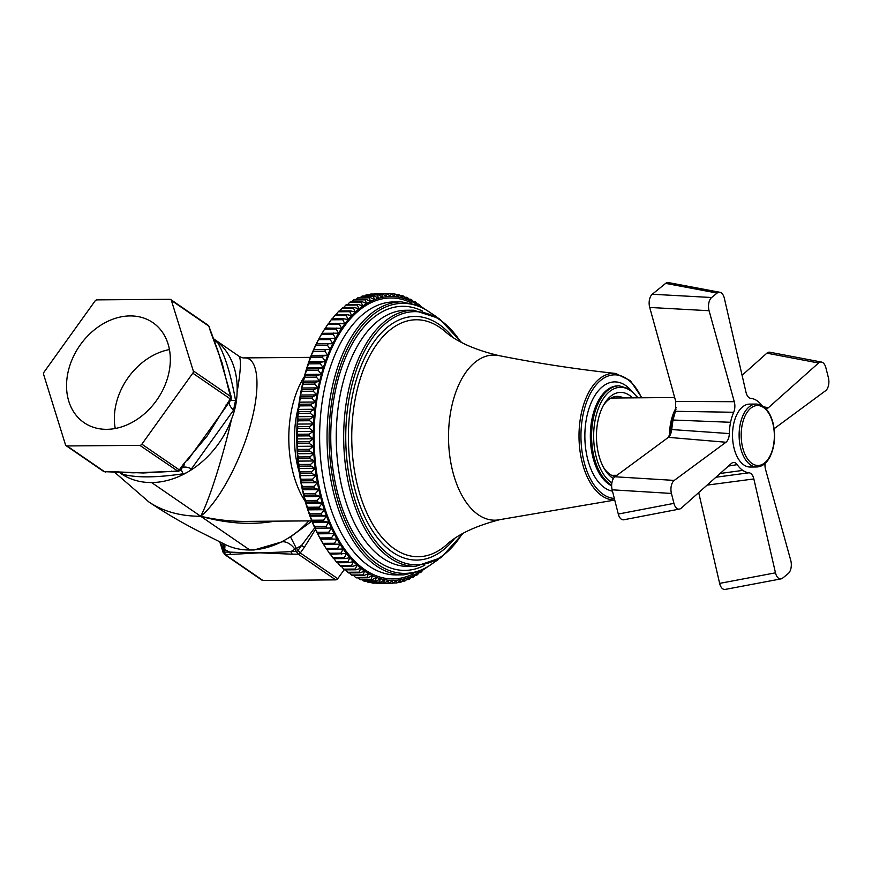 <?xml version="1.0" encoding="UTF-8"?>
<svg xmlns="http://www.w3.org/2000/svg" width="872" height="872" viewBox="0 0 872 872"><rect width="100%" height="100%" fill="white"/><g stroke="black" fill="none" stroke-linecap="round" stroke-linejoin="round"><path stroke-width="1.31" d="M67.863 373.031A60.702 47.175 124.5 0 1 152.796 322.586A60.702 47.175 124.5 0 1 157.32 399.322A60.702 47.175 124.5 0 1 84.072 422.658A60.702 47.175 124.5 0 1 67.863 373.031M169.44 349.574A60.702 47.175 -55.5 0 0 115.682 405.862A60.702 47.175 -55.5 0 0 115.246 428.501M224.529 554.461A2.474 1.929 -55.5 0 0 225.456 554.734L224.257 552.129A2.474 1.286 -173.2 0 1 223.167 551.322L224.518 554.461A2.474 1.929 -55.5 0 0 224.529 554.461L261.982 580.185A2.474 1.929 -55.5 0 0 262.908 580.458L335.72 579.869A2.474 1.929 -55.5 0 0 337.747 578.692L344.266 569.601M169.833 299.292A2.474 1.929 124.5 0 1 170.759 299.565A2.474 1.929 124.5 0 1 171.381 300.437L193.268 370.862A2.474 1.929 124.5 0 1 192.799 373.172L141.874 444.186A2.474 1.929 124.5 0 1 139.847 445.363L67.035 445.952A2.474 1.929 124.5 0 1 66.109 445.679A2.474 1.929 124.5 0 1 65.487 444.807L43.6 374.382A2.474 1.929 124.5 0 1 44.08 372.072L94.994 301.058A2.474 1.929 124.5 0 1 97.021 299.881L169.833 299.292M305.265 501.498A81.761 45.213 -90.5 0 1 304.263 376.824M118.407 471.643L120.903 473.496A81.761 63.536 124.5 0 0 151.597 482.554A81.761 63.536 -55.5 0 0 186.107 472.962L189.377 471.076A81.761 63.536 -55.5 0 0 231.581 418.996C222.916 457.157 209.171 500.419 200.691 516.268C226.949 523.592 251.67 525.227 274.844 521.162M262.908 580.458L225.456 554.734L259.518 552.826L292.458 554.189A4.96 2.736 -90.5 0 1 290.921 551.584L294.932 549.251A14.868 9.592 57.7 0 0 281.972 541.85L254.079 549.981L249.327 549.981A81.761 63.536 124.5 0 0 249.784 549.981A81.761 63.536 -55.5 0 0 284.305 540.4L287.575 538.504A81.761 63.536 -55.5 0 0 308.852 520.889M246.351 521.391L245.893 521.391C230.982 521.489 215.918 519.777 200.691 516.268C180.58 516.279 163.337 511.526 148.949 502.021L148.077 501.422C165.527 513.248 184.624 524.323 205.367 534.634L225.379 544.608A81.761 63.536 124.5 0 0 249.327 549.981M151.597 482.554L200.691 516.268C218.316 502.446 240.094 462.389 250.515 424.675C261.033 386.896 258.461 357.694 244.618 357.891L244.4 357.891M310.454 357.357L244.574 357.891C243.452 358.196 241.533 357.618 238.852 356.136C241.402 358.621 240.814 370.655 237.075 392.237A81.761 63.536 -55.5 0 0 216.147 340.669L213.226 338.587M231.581 418.996C235.08 410.243 236.912 401.316 237.075 392.237M337.747 578.692L300.284 552.968L304.35 547.311L301.614 545.392L297.81 550.712L296.371 551.54L298.257 554.145A2.474 1.929 -55.5 0 0 300.284 552.968L296.371 548.423L290.54 536.901L287.575 538.504M220.027 541.981L223.439 549.011L223.167 551.322L221.521 546.046A4.96 2.66 -17.3 0 0 221.477 547.104L223.265 552.826M304.35 547.311L315.49 529.468M314.738 527.822L301.614 545.392L294.932 549.251L296.371 551.54L290.921 551.584C270.266 552.837 248.149 553.012 229.718 552.085L224.257 552.129L224.54 549.829A14.868 5.178 115 0 0 224.649 544.248M231.254 554.69A4.96 2.736 -90.5 0 1 229.718 552.085L223.439 549.011A14.868 12.284 145.7 0 0 222.425 543.158M311.871 521.107L290.54 536.901M231.407 397.49L230.731 396.586A2.474 1.929 124.5 0 1 230.252 398.896L230.917 399.823M170.759 299.565L208.212 325.289A2.474 1.929 124.5 0 1 208.844 326.161L211.264 332.646A4.96 2.66 -17.3 0 1 211.297 332.755M192.799 373.172L230.252 398.896L207.133 436.022L183.393 464.253L184.319 464.852L180.439 470.259L179.327 469.91A2.474 1.929 124.5 0 1 177.31 471.087L143.237 472.984L110.297 471.621A4.96 2.736 89.5 0 0 111.289 471.948L104.498 471.676A2.474 1.929 124.5 0 1 103.572 471.403L66.109 445.679M180.482 470.15L178.357 471.403M139.847 445.363L178.215 471.414L172.493 471.458A4.96 2.736 89.5 0 1 171.501 471.131M226.197 404.553L227.123 405.164L224.028 409.644L227.069 405.186M187.622 460.427L224.028 409.644M172.493 471.447L133.351 472.82L111.289 471.948A4.96 2.736 89.5 0 0 111.409 471.948M171.381 300.437L208.844 326.161L210.588 331.774A4.96 2.66 -17.3 0 1 211.264 332.646L218.316 351.972L231.385 397.37M210.588 331.774L222.131 362.992L228.987 390.972A4.96 2.66 -17.3 0 1 229.663 391.844M230.72 400.139A14.868 2.038 172.3 0 0 235.538 400.422C230.797 374.034 224.769 354.642 217.466 342.249L216.136 340.68M213.989 340.734A14.868 12.284 145.7 0 0 217.466 342.249M182.346 467.599A14.868 6.725 -141.4 0 1 191.469 468.863L233.533 410.211L235.538 400.422M229.227 402.221A14.868 6.289 -147.3 0 0 233.533 410.211M189.366 471.065L191.469 468.863M180.973 469.518A14.868 2.398 -100.9 0 1 182.902 473.823L186.107 472.951M120.837 472.101A14.868 12.372 -71.7 0 1 122.767 474.303C136.414 477.867 156.459 477.703 182.902 473.823M120.903 473.485L122.767 474.303M284.305 540.389L281.972 541.85M299.194 472.112A71.471 39.534 -90.5 0 1 298.66 406.308M671.069 433.024A36.668 20.274 -90.5 0 1 673.064 419.661M615.185 476.603A40.254 22.269 -90.5 0 1 609.888 474.248A40.254 22.269 -90.5 0 1 604.013 468.253M603.5 405.24A40.254 22.269 -90.5 0 1 617.289 396.379A40.254 22.269 -90.5 0 1 623.534 397.937M632.483 397.861A44.221 24.46 89.5 0 0 604.416 403.671A44.221 24.46 89.5 0 0 604.95 469.812A44.221 24.46 89.5 0 0 612.427 477.932A44.221 24.46 89.5 0 0 613.398 478.554M420.653 306.083L419.53 304.786A144.926 80.159 89.5 0 0 418.647 304.132L419.04 305.821L415.595 302.039A144.926 80.159 89.5 0 0 414.701 301.472L415.148 303.358L411.595 299.674A144.926 80.159 89.5 0 0 410.69 299.194L411.192 301.254L407.54 297.679A144.926 80.159 89.5 0 0 406.625 297.287L407.18 299.543L403.431 296.077A144.926 80.159 89.5 0 0 402.504 295.772L403.126 298.202L399.278 294.856A144.926 80.159 89.5 0 0 398.341 294.638L399.049 297.254L395.103 294.038A144.926 80.159 89.5 0 0 394.166 293.908L394.951 296.687L390.907 293.613A144.926 80.159 89.5 0 0 389.969 293.57L390.841 296.502L386.71 293.592L375.156 293.679A144.926 80.159 -90.5 0 0 374.208 293.733L385.773 293.635L386.732 296.72L382.525 293.962L370.96 294.049A144.926 80.159 -90.5 0 0 370.022 294.191L381.587 294.093L382.634 297.319L378.35 294.725L366.796 294.812A144.926 80.159 -90.5 0 0 365.858 295.041L377.423 294.954L378.568 298.3L374.208 295.88L362.654 295.979A144.926 80.159 -90.5 0 0 361.727 296.295L373.292 296.197L374.535 299.674L370.11 297.439L358.555 297.526A144.926 80.159 -90.5 0 0 357.64 297.93L369.205 297.832L370.546 301.429L366.066 299.368L354.512 299.467A144.926 80.159 -90.5 0 0 353.607 299.957L365.161 299.859L366.622 303.554L362.087 301.69L350.522 301.788A144.926 80.159 -90.5 0 0 349.639 302.355L361.204 302.257L362.763 306.05L358.174 304.383L346.62 304.481A144.926 80.159 -90.5 0 0 345.748 305.135L357.313 305.037L358.992 308.906L354.348 307.445L342.794 307.543A144.926 80.159 -90.5 0 0 341.944 308.274L353.509 308.176L355.296 312.122L350.62 310.868L339.066 310.955A144.926 80.159 -90.5 0 0 338.249 311.773L349.803 311.685L351.71 315.686L347.002 314.639L335.448 314.727A144.926 80.159 -90.5 0 0 334.652 315.62L346.206 315.522L348.233 319.577L343.503 318.749L331.938 318.836A144.926 80.159 -90.5 0 0 331.175 319.806L342.729 319.708L344.876 323.806L328.559 323.272A144.926 80.159 -90.5 0 0 327.818 324.319L339.382 324.221L341.65 328.341L325.321 328.025A144.926 80.159 -90.5 0 0 324.613 329.136L336.167 329.049L338.554 333.18L322.041 333.311L324.613 329.136M417.525 304.143L418.647 304.132M413.35 301.483L414.701 301.472M409.099 299.205L410.69 299.194M404.761 297.298L406.625 297.287M400.346 295.782L402.504 295.772M395.866 294.66L398.341 294.638M391.332 293.929L394.166 293.908M385.773 293.635A144.926 80.159 89.5 0 1 386.71 293.592L389.969 293.57M369.292 294.801L370.022 294.191M364.834 295.957L365.858 295.041M360.441 297.516L361.727 296.295M356.125 299.456L357.64 297.93M351.896 301.777L353.607 299.957M347.765 304.47L349.639 302.355M343.732 307.533L345.748 305.135M339.818 310.955L341.944 308.274M336.014 314.727L338.249 311.773M331.72 319.719L334.652 315.62M328.363 323.937L331.175 319.806M325.136 328.472L327.818 324.319M326.117 548.433A144.926 80.159 -90.5 0 0 326.837 549.534L343.154 548.979A141.962 78.513 -90.5 0 1 340.004 544.161L337.671 548.346L326.117 548.433L323.49 544.302L340.004 544.161A141.962 78.513 -90.5 0 1 336.984 539.06L320.471 539.19L336.984 539.06A141.962 78.513 -90.5 0 1 334.118 533.686L317.604 533.817L334.118 533.686A141.962 78.513 -90.5 0 1 331.404 528.04L314.901 528.17L331.404 528.04A141.962 78.513 -90.5 0 1 328.864 522.154L312.35 522.284L312.558 521.63L324.112 521.532L328.864 522.154A141.962 78.513 -90.5 0 1 326.499 516.039L309.985 516.17L310.203 515.298L321.757 515.21L326.499 516.039A141.962 78.513 -90.5 0 1 324.308 509.717L307.794 509.848L308.034 508.758L319.599 508.67L324.308 509.717A141.962 78.513 -90.5 0 1 322.302 503.188L305.789 503.318L306.061 502.021L317.626 501.934L322.302 503.188A141.962 78.513 -90.5 0 1 320.482 496.484L303.968 496.626L304.284 495.122L315.849 495.024L320.482 496.484A141.962 78.513 -90.5 0 1 318.858 489.628L302.355 489.759L302.715 488.058L314.269 487.96L318.858 489.628A141.962 78.513 -90.5 0 1 317.441 482.63L300.927 482.761L301.341 480.864L312.906 480.766L317.441 482.63A141.962 78.513 -90.5 0 1 316.231 475.513L299.717 475.643L300.186 473.55L311.74 473.452L316.231 475.513A141.962 78.513 -90.5 0 1 315.217 468.286L298.704 468.417L299.238 466.139L310.792 466.051L315.217 468.286A141.962 78.513 -90.5 0 1 314.421 460.983L297.908 461.114L298.507 458.661L310.061 458.563L314.421 460.983A141.962 78.513 -90.5 0 1 313.833 453.614L297.319 453.745L297.984 451.118L309.549 451.02L313.833 453.614A141.962 78.513 -90.5 0 1 313.462 446.213L296.949 446.344L297.69 443.543L309.255 443.445L313.462 446.213A141.962 78.513 -90.5 0 1 313.299 438.78L296.785 438.91L297.614 435.956L309.178 435.858L313.299 438.78A141.962 78.513 -90.5 0 1 313.353 431.346L296.84 431.487L297.755 428.381L309.32 428.283L313.353 431.346A141.962 78.513 -90.5 0 1 313.626 423.945L297.112 424.075L298.126 420.827L309.68 420.729L313.626 423.945A141.962 78.513 -90.5 0 1 314.116 416.565L297.603 416.707L298.704 413.317L310.258 413.23L314.116 416.565A141.962 78.513 -90.5 0 1 314.814 409.262L298.3 409.393L299.499 405.883L311.053 405.796L314.814 409.262A141.962 78.513 -90.5 0 1 315.719 402.025L299.216 402.166L300.513 398.537L312.067 398.45L315.719 402.025A141.962 78.513 -90.5 0 1 316.841 394.896L300.328 395.027L301.734 391.31L313.299 391.212L316.841 394.896A141.962 78.513 -90.5 0 1 318.16 387.887L301.658 388.018L303.173 384.203L314.727 384.105L318.16 387.887A141.962 78.513 -90.5 0 1 319.686 381.01L303.183 381.151L304.808 377.249L316.362 377.151L319.686 381.01A141.962 78.513 -90.5 0 1 321.419 374.295L304.906 374.437L306.639 370.458L318.204 370.36L321.419 374.295A141.962 78.513 -90.5 0 1 323.327 367.755L306.824 367.897L308.677 363.853L320.231 363.766L323.327 367.755A141.962 78.513 -90.5 0 1 325.43 361.411L308.928 361.542L310.89 357.455L322.455 357.367L325.43 361.411A141.962 78.513 -90.5 0 1 327.719 355.275L311.206 355.416L313.299 351.285L324.853 351.187L327.719 355.275A141.962 78.513 -90.5 0 1 330.183 349.378L313.669 349.509L315.882 345.345L327.436 345.258L330.183 349.378A141.962 78.513 -90.5 0 1 332.81 343.71L316.307 343.841L318.629 339.666L330.194 339.579L332.81 343.71A141.962 78.513 -90.5 0 1 335.611 338.303L319.098 338.445L321.539 334.259L333.104 334.161L335.611 338.303A141.962 78.513 -90.5 0 1 338.554 333.18A141.962 78.513 -90.5 0 1 341.65 328.341A141.962 78.513 -90.5 0 1 344.876 323.806A141.962 78.513 -90.5 0 1 348.233 319.577A141.962 78.513 -90.5 0 1 351.71 315.686A141.962 78.513 -90.5 0 1 355.296 312.122A141.962 78.513 -90.5 0 1 358.992 308.906A141.962 78.513 -90.5 0 1 362.763 306.05A141.962 78.513 -90.5 0 1 366.622 303.554A141.962 78.513 -90.5 0 1 370.546 301.429A141.962 78.513 -90.5 0 1 374.535 299.674A141.962 78.513 -90.5 0 1 378.568 298.3A141.962 78.513 -90.5 0 1 382.634 297.319A141.962 78.513 -90.5 0 1 386.732 296.72A141.962 78.513 -90.5 0 1 390.841 296.502A141.962 78.513 -90.5 0 1 394.951 296.687A141.962 78.513 -90.5 0 1 399.049 297.254A141.962 78.513 -90.5 0 1 403.126 298.202A141.962 78.513 -90.5 0 1 407.18 299.543A141.962 78.513 -90.5 0 1 411.192 301.254A141.962 78.513 -90.5 0 1 415.148 303.358A141.962 78.513 -90.5 0 1 417.448 304.764M332.81 343.71L316.307 343.841A141.962 78.513 89.5 0 0 313.669 349.509A141.962 78.513 89.5 0 0 311.206 355.416A141.962 78.513 89.5 0 0 308.928 361.542A141.962 78.513 89.5 0 0 306.824 367.897A141.962 78.513 89.5 0 0 304.906 374.437A141.962 78.513 89.5 0 0 303.183 381.151A141.962 78.513 89.5 0 0 301.658 388.018A141.962 78.513 89.5 0 0 300.328 395.027A141.962 78.513 89.5 0 0 299.216 402.166A141.962 78.513 89.5 0 0 298.3 409.393A141.962 78.513 89.5 0 0 297.603 416.707A141.962 78.513 89.5 0 0 297.112 424.075A141.962 78.513 89.5 0 0 296.84 431.487A141.962 78.513 89.5 0 0 296.785 438.91A141.962 78.513 89.5 0 0 296.949 446.344A141.962 78.513 89.5 0 0 297.319 453.745A141.962 78.513 89.5 0 0 297.908 461.114A141.962 78.513 89.5 0 0 298.704 468.417A141.962 78.513 89.5 0 0 299.717 475.643A141.962 78.513 89.5 0 0 300.927 482.761A141.962 78.513 89.5 0 0 302.355 489.759A141.962 78.513 89.5 0 0 303.968 496.626A141.962 78.513 89.5 0 0 305.789 503.318A141.962 78.513 89.5 0 0 307.794 509.848A141.962 78.513 89.5 0 0 309.985 516.17A141.962 78.513 89.5 0 0 312.35 522.284A141.962 78.513 89.5 0 0 314.901 528.17A141.962 78.513 89.5 0 0 317.604 533.817A141.962 78.513 89.5 0 0 320.471 539.19A141.962 78.513 89.5 0 0 323.49 544.302A141.962 78.513 89.5 0 0 324.035 545.174A141.962 78.513 89.5 0 0 324.242 545.49M330.183 349.378L313.669 349.509M327.719 355.275L322.978 355.961L311.413 356.048L311.206 355.416M325.43 361.411L320.711 362.305L309.157 362.403L308.928 361.542M323.327 367.755L318.64 368.867L307.086 368.954L306.824 367.897M321.419 374.295L316.754 375.614L305.2 375.712L304.906 374.437M319.686 381.01L315.075 382.536L303.521 382.623L303.183 381.151M318.16 387.887L313.593 389.61L302.039 389.697L301.658 388.018M316.841 394.896L312.329 396.815L300.764 396.913L300.328 395.027M315.719 402.025L311.271 404.139L299.706 404.227L299.216 402.166M314.814 409.262L310.421 411.551L298.867 411.649L298.3 409.393M314.116 416.565L309.789 419.04L298.235 419.138L297.603 416.707M313.626 423.945L309.386 426.582L297.821 426.68L297.112 424.075M313.353 431.346L309.189 434.158L297.625 434.256L296.84 431.487M313.299 438.78L309.211 441.744L297.657 441.842L296.785 438.91M313.462 446.213L309.462 449.331L297.908 449.418L296.949 446.344M313.833 453.614L309.931 456.874L298.366 456.972L297.319 453.745M314.421 460.983L310.606 464.373L299.052 464.471L297.908 461.114M315.217 468.286L311.511 471.807L299.957 471.894L298.704 468.417M316.231 475.513L312.623 479.142L301.069 479.229L299.717 475.643M317.441 482.63L313.942 486.358L302.388 486.456L300.927 482.761M318.858 489.628L315.479 493.454L303.914 493.552L302.355 489.759M320.482 496.484L317.212 500.397L305.647 500.495L303.968 496.626M322.302 503.188L319.141 507.166L307.576 507.264L305.789 503.318M324.308 509.717L321.256 513.761L309.702 513.848L307.794 509.848M326.499 516.039L323.567 520.137L312.013 520.224L309.985 516.17M328.864 522.154L326.052 526.285L314.498 526.383L312.35 522.284M331.404 528.04L328.722 532.203L317.157 532.291L314.901 528.17M334.118 533.686L331.545 537.861L319.991 537.948L317.604 533.817M336.984 539.06L334.532 543.245L322.978 543.332L320.471 539.19M329.387 553.23A144.926 80.159 -90.5 0 0 330.15 554.265L346.446 553.491A141.962 78.513 -90.5 0 1 343.154 548.979L340.952 553.142L329.387 553.23L326.651 549.109M332.799 557.709A144.926 80.159 -90.5 0 0 333.584 558.669L345.149 558.581L349.868 557.688A141.962 78.513 -90.5 0 1 346.446 553.491L344.364 557.622L332.799 557.709L329.943 553.622M336.341 561.873A144.926 80.159 -90.5 0 0 337.148 562.756L348.702 562.658L353.4 561.557A141.962 78.513 -90.5 0 1 349.868 557.688L347.895 561.775L336.341 561.873L333.355 557.818M339.982 565.688A144.926 80.159 -90.5 0 0 340.821 566.495L352.375 566.397L357.03 565.089A141.962 78.513 -90.5 0 1 353.4 561.557L351.547 565.59L339.982 565.688L337.704 562.745M343.742 569.154A144.926 80.159 -90.5 0 0 344.593 569.885L356.147 569.787L360.768 568.272A141.962 78.513 -90.5 0 1 357.03 565.089L355.296 569.056L343.742 569.154L341.552 566.484M347.579 572.261A144.926 80.159 -90.5 0 0 348.451 572.915L360.016 572.817L364.583 571.095A141.962 78.513 -90.5 0 1 360.768 568.272L359.144 572.174L347.579 572.261L345.519 569.874M351.514 575.008A144.926 80.159 -90.5 0 0 352.397 575.574L363.962 575.476L368.475 573.569A141.962 78.513 -90.5 0 1 364.583 571.095L363.068 574.921L351.514 575.008L349.585 572.904M355.514 577.384A144.926 80.159 -90.5 0 0 356.419 577.864L367.973 577.765L372.431 575.662A141.962 78.513 -90.5 0 1 368.475 573.569L367.068 577.286L355.514 577.384L353.749 575.564M359.569 579.368A144.926 80.159 -90.5 0 0 360.485 579.76L372.05 579.673L376.442 577.373A141.962 78.513 -90.5 0 1 372.431 575.662L371.134 579.281L359.569 579.368L358.011 577.853M363.678 580.981A144.926 80.159 -90.5 0 0 364.605 581.286L376.17 581.188L380.486 578.714A141.962 78.513 -90.5 0 1 376.442 577.373L375.243 580.883L363.678 580.981L362.349 579.749M367.831 582.191A144.926 80.159 -90.5 0 0 368.769 582.409L380.323 582.311L384.574 579.673A141.962 78.513 -90.5 0 1 380.486 578.714L379.385 582.093L367.831 582.191L366.763 581.264M372.006 583.008A144.926 80.159 -90.5 0 0 372.944 583.139L384.508 583.041L388.672 580.24A141.962 78.513 -90.5 0 1 384.574 579.673L383.56 582.921L372.006 583.008L371.243 582.387M376.203 583.433A144.926 80.159 -90.5 0 0 377.14 583.477L388.694 583.379L392.782 580.414A141.962 78.513 -90.5 0 1 388.672 580.24L387.757 583.346L375.778 583.117M391.953 583.368A144.926 80.159 89.5 0 0 392.891 583.324L396.891 580.196A141.962 78.513 -90.5 0 1 392.782 580.414L391.953 583.368L380.399 583.466M396.139 582.997A144.926 80.159 89.5 0 0 397.076 582.867L400.989 579.597A141.962 78.513 -90.5 0 1 396.891 580.196L396.139 582.997L393.283 583.019M400.313 582.234A144.926 80.159 89.5 0 0 401.251 582.006L405.055 578.616A141.962 78.513 -90.5 0 1 400.989 579.597L400.313 582.234L397.817 582.256M404.455 581.068A144.926 80.159 89.5 0 0 405.382 580.763L409.088 577.242A141.962 78.513 -90.5 0 1 405.055 578.616L404.455 581.068L402.275 581.09M408.554 579.52A144.926 80.159 89.5 0 0 409.469 579.117L413.066 575.487A141.962 78.513 -90.5 0 1 409.088 577.242L408.554 579.52L406.668 579.542M412.598 577.58A144.926 80.159 89.5 0 0 413.502 577.101L417.001 573.362A141.962 78.513 -90.5 0 1 413.066 575.487L412.598 577.58L410.985 577.602M419.596 571.727A141.962 78.513 -90.5 0 1 417.001 573.362L416.587 575.269L415.214 575.28M416.587 575.269A144.926 80.159 89.5 0 0 417.47 574.692L420.849 570.866L420.489 572.577L419.345 572.577M420.489 572.577A144.926 80.159 89.5 0 0 421.361 571.923L422.604 570.43M387.757 583.346A144.926 80.159 89.5 0 0 388.694 583.379M383.56 582.921A144.926 80.159 89.5 0 0 384.508 583.041M379.385 582.093A144.926 80.159 89.5 0 0 380.323 582.311M375.243 580.883A144.926 80.159 89.5 0 0 376.17 581.188M371.134 579.281A144.926 80.159 89.5 0 0 372.05 579.673M367.068 577.286A144.926 80.159 89.5 0 0 367.973 577.765M363.068 574.921A144.926 80.159 89.5 0 0 363.962 575.476M359.144 572.174A144.926 80.159 89.5 0 0 360.016 572.817M355.296 569.056A144.926 80.159 89.5 0 0 356.147 569.787M351.547 565.59A144.926 80.159 89.5 0 0 352.375 566.397M347.895 561.775A144.926 80.159 89.5 0 0 348.702 562.658M344.364 557.622A144.926 80.159 89.5 0 0 345.149 558.581M340.952 553.142A144.926 80.159 89.5 0 0 341.704 554.167M337.671 548.346A144.926 80.159 89.5 0 0 338.391 549.447M334.532 543.245A144.926 80.159 89.5 0 0 335.23 544.411M331.545 537.861A144.926 80.159 89.5 0 0 332.199 539.092M328.722 532.203A144.926 80.159 89.5 0 0 329.344 533.49M326.052 526.285A144.926 80.159 89.5 0 0 326.64 527.636M323.567 520.137A144.926 80.159 89.5 0 0 324.112 521.532M321.256 513.761A144.926 80.159 89.5 0 0 321.757 515.21M319.141 507.166A144.926 80.159 89.5 0 0 319.599 508.67M317.212 500.397A144.926 80.159 89.5 0 0 317.626 501.934M315.479 493.454A144.926 80.159 89.5 0 0 315.849 495.024M313.942 486.358A144.926 80.159 89.5 0 0 314.269 487.96M312.623 479.142A144.926 80.159 89.5 0 0 312.906 480.766M311.511 471.807A144.926 80.159 89.5 0 0 311.74 473.452M310.606 464.373A144.926 80.159 89.5 0 0 310.792 466.051M309.931 456.874A144.926 80.159 89.5 0 0 310.061 458.563M309.462 449.331A144.926 80.159 89.5 0 0 309.549 451.02M309.211 441.744A144.926 80.159 89.5 0 0 309.255 443.445M309.189 434.158A144.926 80.159 89.5 0 0 309.178 435.858M309.386 426.582A144.926 80.159 89.5 0 0 309.32 428.283M309.789 419.04A144.926 80.159 89.5 0 0 309.68 420.729M310.421 411.551A144.926 80.159 89.5 0 0 310.258 413.23M311.271 404.139A144.926 80.159 89.5 0 0 311.053 405.796M312.329 396.815A144.926 80.159 89.5 0 0 312.067 398.45M313.593 389.61A144.926 80.159 89.5 0 0 313.299 391.212M315.075 382.536A144.926 80.159 89.5 0 0 314.727 384.105M316.754 375.614A144.926 80.159 89.5 0 0 316.362 377.151M318.64 368.867A144.926 80.159 89.5 0 0 318.204 370.36M320.711 362.305A144.926 80.159 89.5 0 0 320.231 363.766M322.978 355.961A144.926 80.159 89.5 0 0 322.455 357.367M325.42 349.836A144.926 80.159 89.5 0 0 324.853 351.187M328.036 343.96A144.926 80.159 89.5 0 0 327.436 345.258M330.826 338.336A144.926 80.159 89.5 0 0 330.194 339.579M333.78 332.995A144.926 80.159 89.5 0 0 333.104 334.161M336.875 327.937A144.926 80.159 89.5 0 0 336.167 329.049M340.124 323.185A144.926 80.159 89.5 0 0 339.382 324.221M343.503 318.749A144.926 80.159 89.5 0 0 342.729 319.708M347.002 314.639A144.926 80.159 89.5 0 0 346.206 315.522M350.62 310.868A144.926 80.159 89.5 0 0 349.803 311.685M354.348 307.445A144.926 80.159 89.5 0 0 353.509 308.176M358.174 304.383A144.926 80.159 89.5 0 0 357.313 305.037M362.087 301.69A144.926 80.159 89.5 0 0 361.204 302.257M366.066 299.368A144.926 80.159 89.5 0 0 365.161 299.859M370.11 297.439A144.926 80.159 89.5 0 0 369.205 297.832M374.208 295.88A144.926 80.159 89.5 0 0 373.292 296.197M378.35 294.725A144.926 80.159 89.5 0 0 377.423 294.954M382.525 293.962A144.926 80.159 89.5 0 0 381.587 294.093M323.665 544.51A144.926 80.159 -90.5 0 1 322.978 543.332M320.645 539.179A144.926 80.159 -90.5 0 1 319.991 537.948M317.779 533.588A144.926 80.159 -90.5 0 1 317.157 532.291M315.086 527.734A144.926 80.159 -90.5 0 1 314.498 526.383M312.558 521.63A144.926 80.159 -90.5 0 1 312.013 520.224M310.203 515.298A144.926 80.159 -90.5 0 1 309.702 513.848M308.034 508.758A144.926 80.159 -90.5 0 1 307.576 507.264M306.061 502.021A144.926 80.159 -90.5 0 1 305.647 500.495M304.284 495.122A144.926 80.159 -90.5 0 1 303.914 493.552M302.715 488.058A144.926 80.159 -90.5 0 1 302.388 486.456M301.341 480.864A144.926 80.159 -90.5 0 1 301.069 479.229M300.186 473.55A144.926 80.159 -90.5 0 1 299.957 471.894M299.238 466.139A144.926 80.159 -90.5 0 1 299.052 464.471M298.507 458.661A144.926 80.159 -90.5 0 1 298.366 456.972M297.984 451.118A144.926 80.159 -90.5 0 1 297.908 449.418M297.69 443.543A144.926 80.159 -90.5 0 1 297.657 441.842M297.614 435.956A144.926 80.159 -90.5 0 1 297.625 434.256M297.755 428.381A144.926 80.159 -90.5 0 1 297.821 426.68M298.126 420.827A144.926 80.159 -90.5 0 1 298.235 419.138M298.704 413.317A144.926 80.159 -90.5 0 1 298.867 411.649M299.499 405.883A144.926 80.159 -90.5 0 1 299.706 404.227M300.513 398.537A144.926 80.159 -90.5 0 1 300.764 396.913M301.734 391.31A144.926 80.159 -90.5 0 1 302.039 389.697M303.173 384.203A144.926 80.159 -90.5 0 1 303.521 382.623M304.808 377.249A144.926 80.159 -90.5 0 1 305.2 375.712M306.639 370.458A144.926 80.159 -90.5 0 1 307.086 368.954M308.677 363.853A144.926 80.159 -90.5 0 1 309.157 362.403M310.89 357.455A144.926 80.159 -90.5 0 1 311.413 356.048M313.299 351.285A144.926 80.159 -90.5 0 1 313.865 349.934M315.882 345.345A144.926 80.159 -90.5 0 1 316.482 344.048M322.433 332.679A141.962 78.513 89.5 0 0 322.324 332.842A141.962 78.513 89.5 0 0 322.041 333.311A141.962 78.513 89.5 0 0 319.098 338.445A141.962 78.513 89.5 0 0 316.307 343.841M318.629 339.666A144.926 80.159 -90.5 0 1 319.272 338.434M321.539 334.259A144.926 80.159 -90.5 0 1 322.215 333.082M652.289 294.245L711.639 297.516L717.111 293.068A9.766 5.396 -90.5 0 1 719.869 292.273L668.399 282.583A9.766 5.396 89.5 0 0 665.63 283.378L652.289 294.245A9.766 5.396 89.5 0 0 649.716 307.456L675.746 401.436L675.44 411.301L672.988 420.021L671.691 429.547L668.377 437.352L614.956 476.777A9.766 5.396 89.5 0 0 612.144 489.813L618.281 514.055A9.766 5.396 89.5 0 0 623.818 519.767L679.473 509.074A9.766 5.396 89.5 0 0 681.272 508.136L731.346 463.49A9.919 5.483 -90.5 0 1 733.243 462.52A9.919 5.483 -90.5 0 1 737.189 464.656A37.267 20.612 89.5 0 0 742.77 470.39L720.152 473.474M774.129 428.708L825.577 390.732A9.766 5.396 -90.5 0 0 828.4 377.696L825.882 367.777A9.766 5.396 89.5 0 0 821.489 362.054L769.823 352.223A9.766 5.396 89.5 0 0 766.88 353.171L742.083 375.287M698.701 492.593L719.629 583.39A9.766 5.396 89.5 0 0 725.221 589.418L781.083 578.866A9.766 5.396 -90.5 0 1 775.481 572.828L753.844 478.946L707.094 485.115M821.489 362.054A9.766 5.396 89.5 0 0 818.557 363.003L768.483 407.638L764.003 406.941M768.483 407.638A9.919 5.483 -90.5 0 1 765.856 408.652M761.975 405.578A37.267 20.612 89.5 0 0 757.059 400.749A37.267 20.612 -90.5 0 0 751.163 398.395A37.267 20.612 -90.5 0 0 750.803 398.351L750.596 398.33M719.869 292.273A9.766 5.396 -90.5 0 1 724.349 298.3L745.974 392.182A9.919 5.483 89.5 0 0 750.705 398.341A9.919 5.483 89.5 0 0 750.803 398.351M711.639 297.516A9.766 5.396 89.5 0 0 709.078 310.726L734.279 401.709L675.746 401.436M734.279 401.709A9.919 5.483 -90.5 0 1 733.69 412.271A37.267 20.612 89.5 0 0 730.583 422.288L672.988 420.021M618.281 514.055L673.936 503.362L671.429 493.443A9.766 5.396 -90.5 0 1 674.252 480.407L725.962 442.246A9.919 5.483 89.5 0 0 729.319 433.58A37.267 20.612 -90.5 0 1 730.583 422.288M725.962 442.246L668.377 437.352M781.083 578.866A9.766 5.396 -90.5 0 0 782.718 578.06L788.179 573.613A9.766 5.396 89.5 0 0 790.751 560.413L765.551 469.43A9.919 5.483 -90.5 0 1 765.027 463.479M753.844 478.946A9.919 5.483 89.5 0 0 749.026 472.777A37.267 20.612 -90.5 0 1 742.77 470.39M673.936 503.362A9.766 5.396 89.5 0 0 679.473 509.074M756.776 466.978L750.171 467.032A31.468 17.396 -90.5 0 1 732.513 435.706A31.468 17.396 -90.5 0 1 749.658 404.107L756.264 404.052A31.468 17.396 89.5 0 0 739.118 435.651A31.468 17.396 89.5 0 0 756.776 466.978C762.074 466.716 766.433 463.424 769.845 457.092C774.772 446.911 775.829 435.542 773.05 422.985C769.747 410.985 764.155 404.673 756.264 404.052M110.297 471.621L104.498 471.676L67.035 445.952M249.784 549.981L200.691 516.268M292.458 554.189L298.257 554.145L335.72 579.869M183.393 464.253L179.327 469.91L141.874 444.186M228.987 390.972L230.731 396.586L193.268 370.862M670.197 435.139A38.15 21.102 -90.5 0 1 675.942 409.6M676.258 407.595A38.651 21.375 89.5 0 0 669.511 436.207M611.872 482.946A49.301 27.261 -90.5 0 1 611.457 482.674A49.301 27.261 -90.5 0 1 597.048 412.336A49.301 27.261 -90.5 0 1 637.53 397.828M411.617 302.998A140.468 77.684 89.5 0 0 317.724 394.798A140.468 77.684 89.5 0 0 364.867 569.71A140.468 77.684 89.5 0 0 413.797 573.58M611.643 485.78A50.783 28.089 -90.5 0 1 608.7 484.08A50.783 28.089 -90.5 0 1 590.747 427.542A50.783 28.089 -90.5 0 1 618.03 385.838L619.262 385.827A50.783 28.089 89.5 0 0 591.99 427.531A50.783 28.089 89.5 0 0 609.931 484.069A50.783 28.089 89.5 0 0 611.654 485.137M630.336 389.577A54.751 30.28 89.5 0 0 587.739 412.838A54.751 30.28 89.5 0 0 604.634 487.808A54.751 30.28 89.5 0 0 612.482 491.143M614.324 498.446A61.825 34.193 -90.5 0 1 603.271 494.424A61.825 34.193 -90.5 0 1 587.259 400.346A61.825 34.193 -90.5 0 1 641.509 397.796M368.932 565.983A136.512 75.493 -90.5 0 1 320.7 414.004A136.512 75.493 -90.5 0 1 394.013 301.93L401.436 301.865A136.512 75.493 89.5 0 0 328.123 413.949A136.512 75.493 89.5 0 0 376.366 565.917A136.512 75.493 89.5 0 0 403.649 574.877L396.215 574.931A136.512 75.493 -90.5 0 1 368.932 565.983M382.514 558.015A128.086 70.839 -90.5 0 1 337.257 415.421A128.086 70.839 -90.5 0 1 406.047 310.258L413.481 310.192A128.086 70.839 89.5 0 0 344.691 415.355A128.086 70.839 89.5 0 0 389.948 557.949A128.086 70.839 89.5 0 0 415.552 566.353L408.118 566.418A128.086 70.839 -90.5 0 1 382.514 558.015M422.713 311.184A132.043 73.03 89.5 0 0 334.183 397.033A132.043 73.03 89.5 0 0 378.459 561.742A132.043 73.03 89.5 0 0 424.762 565.22M435.673 561.023A135.018 74.676 -90.5 0 1 377.881 564.522A135.018 74.676 -90.5 0 1 334.51 386.623A135.018 74.676 -90.5 0 1 433.689 315.206M498.719 355.569A82.557 45.66 -90.5 0 0 449.69 418.255A82.557 45.66 -90.5 0 0 478.347 514.774A82.557 45.66 -90.5 0 0 500.038 519.614C475.447 525.958 457.484 534.46 446.148 545.12A118.483 65.531 -90.5 0 1 394.547 548.957A118.483 65.531 -90.5 0 1 356.67 392.029A118.483 65.531 -90.5 0 1 444.426 330.935C455.925 341.41 474.019 349.618 498.719 355.569C537.272 363.232 576.283 369.194 615.752 373.478A63.307 35.011 89.5 0 0 579.717 423.345A63.307 35.011 89.5 0 0 601.876 495.808A63.307 35.011 89.5 0 0 614.716 499.961M452.732 337.126A121.808 67.373 89.5 0 0 355.613 382.263A121.808 67.373 89.5 0 0 392.389 552.085A121.808 67.373 89.5 0 0 454.367 538.787M462.171 533.893A126.593 70.011 -90.5 0 1 391.474 556.554A126.593 70.011 -90.5 0 1 355.155 373.728A126.593 70.011 -90.5 0 1 460.623 341.9M818.557 363.003L766.88 353.171M665.63 283.378L717.111 293.068M709.078 310.726L649.716 307.456M733.69 412.271L675.44 411.301M729.319 433.58L671.691 429.547M674.252 480.407L614.956 476.777M612.144 489.813L671.429 493.443M775.481 572.828L719.629 583.39M749.026 472.777L715.934 477.235M737.189 464.656L728.469 466.051M772.843 423.345A29.975 16.579 -90.5 0 1 756.177 465.31A29.975 16.579 -90.5 0 1 744.252 417.852A29.975 16.579 -90.5 0 1 772.843 423.345M148.949 502.01L114.254 471.948M311.773 520.867L245.893 521.391M221.444 546.995L219.755 541.839M231.374 397.37L230.993 399.758L227.123 405.164M208.212 325.289L209.542 327.109M105.545 471.992L103.572 471.403M238.852 356.136L213.553 338.761M674.666 397.523L611.065 398.035M616.973 475.295L611.686 475.327M324.035 545.174L324.689 546.199M403.649 574.877L421.699 570.855L438.562 559.366M436.6 316.819L419.552 305.603L401.436 301.865M415.552 566.353L441.112 557.688L462.967 533.435M461.43 342.336L439.183 318.454L413.481 310.192M641.89 397.785L630.391 380.737L615.752 373.478M638.086 397.817L629.355 388.923L619.262 385.827M500.038 519.614L614.738 500.07M750.487 398.308L751.163 398.395"/></g></svg>

